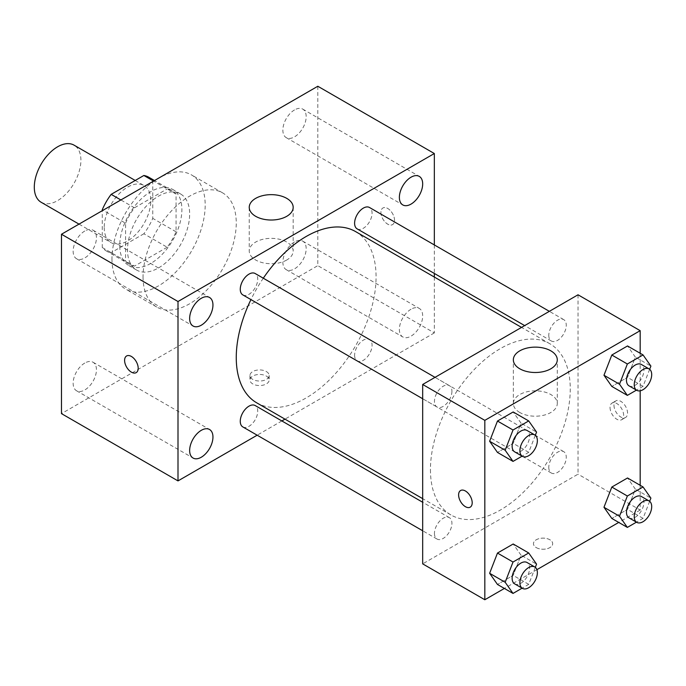<?xml version="1.0" encoding="UTF-8"?>
<svg xmlns="http://www.w3.org/2000/svg" width="686" height="686" viewBox="0 0 686 686"><rect width="100%" height="100%" fill="white"/><g stroke="black" fill="none" stroke-linecap="round" stroke-linejoin="round"><path stroke-width="0.51" stroke-dasharray="3.43 2.57" d="M41.126 202.25A32.954 19.028 120 0 0 74.079 183.222A32.954 19.028 120 0 0 74.079 145.166M104.212 227.52A32.954 19.028 120 0 0 111.038 242.612A32.954 19.028 120 0 0 143.991 223.585A32.954 19.028 120 0 0 143.991 185.529A32.954 19.028 120 0 0 118.592 194.361A32.954 19.028 120 0 0 104.212 227.52M152.755 180.615L152.755 218.371A42.532 24.559 120 0 1 143.863 233.78L167.161 247.234A42.532 24.559 120 0 0 176.062 231.825L176.062 194.069L152.755 180.615A42.532 24.559 120 0 0 148.776 177.237M143.863 233.78L111.166 252.654A42.532 24.559 120 0 1 106.244 250.905A42.532 24.559 120 0 1 102.265 247.517L102.265 210.705M167.161 247.234L134.465 266.108L111.166 252.654M102.265 247.517L125.572 260.972L125.572 223.216L103.08 210.233M125.572 260.972A42.532 24.559 120 0 0 129.551 264.359A42.532 24.559 120 0 0 134.465 266.108M176.062 194.069A42.532 24.559 120 0 0 172.083 190.682A42.532 24.559 120 0 0 167.161 188.933L153.57 181.087M125.572 223.216A42.532 24.559 120 0 1 134.465 207.807L167.161 188.933M150.817 263.398A43.938 25.365 -60 0 1 128.848 265.576A43.938 25.365 -60 0 1 128.848 214.838A43.938 25.365 -60 0 1 172.786 189.465A43.938 25.365 -60 0 1 179.518 224.682A43.938 25.365 -60 0 1 150.817 263.398M158.577 267.883A43.938 25.365 120 0 0 187.287 229.167A43.938 25.365 120 0 0 180.555 193.949A43.938 25.365 120 0 0 146.693 205.723A43.938 25.365 120 0 0 127.51 249.944A43.938 25.365 120 0 0 136.608 270.061A43.938 25.365 120 0 0 158.577 267.883M134.465 207.807L120.873 199.96M176.062 231.825L152.755 218.371M111.972 258.914A65.907 38.056 120 0 0 125.624 289.089A65.907 38.056 120 0 0 191.54 251.033A65.907 38.056 120 0 0 191.54 174.93A65.907 38.056 120 0 0 140.75 192.586A65.907 38.056 120 0 0 111.972 258.914M143.048 276.852A65.907 38.056 120 0 0 156.7 307.028A65.907 38.056 120 0 0 222.607 268.972A65.907 38.056 120 0 0 222.607 192.869A65.907 38.056 120 0 0 171.817 210.525A65.907 38.056 120 0 0 143.048 276.852M294.517 109.931A16.481 9.51 120 0 0 283.747 124.458A16.481 9.51 120 0 0 286.276 137.663A16.481 9.51 120 0 0 302.758 128.145A16.481 9.51 120 0 0 302.758 109.117A16.481 9.51 120 0 0 294.517 109.931M84.79 231.019A16.481 9.51 120 0 0 74.028 245.537A16.481 9.51 120 0 0 76.549 258.742A16.481 9.51 120 0 0 93.03 249.232A16.481 9.51 120 0 0 93.03 230.204A16.481 9.51 120 0 0 84.79 231.019M84.79 363.048A16.481 9.51 120 0 0 74.028 377.566A16.481 9.51 120 0 0 76.549 390.771A16.481 9.51 120 0 0 93.03 381.262A16.481 9.51 120 0 0 93.03 362.234A16.481 9.51 120 0 0 84.79 363.048M294.517 241.961A16.481 9.51 120 0 0 283.747 256.487A16.481 9.51 120 0 0 286.276 269.684A16.481 9.51 120 0 0 302.758 260.174A16.481 9.51 120 0 0 302.758 241.146A16.481 9.51 120 0 0 294.517 241.961M317.815 86.256L317.815 265.645L61.483 413.632M411.025 309.232A16.481 9.51 120 0 0 400.264 323.749A16.481 9.51 120 0 0 402.793 336.955A16.481 9.51 120 0 0 419.266 327.445A16.481 9.51 120 0 0 419.266 308.417A16.481 9.51 120 0 0 411.025 309.232M286.748 260.011A21.969 12.682 180 0 1 262.807 262.755A21.969 12.682 180 0 1 249.241 251.042A21.969 12.682 180 0 1 271.21 238.351A21.969 12.682 180 0 1 293.179 251.042A21.969 12.682 180 0 1 286.748 260.011M434.332 277.05L434.332 332.907L317.815 265.645M434.332 332.907L284.973 419.137M281.852 420.947L257.156 435.198M266.357 376.074A9.613 5.548 180 0 1 269.169 380.001A9.613 5.548 180 0 1 259.557 385.549A9.613 5.548 180 0 1 249.953 380.001A9.613 5.548 180 0 1 255.878 374.873A9.613 5.548 180 0 1 266.357 376.074M266.357 371.555A9.613 5.548 180 0 1 269.169 375.482A9.613 5.548 180 0 1 259.557 381.03A9.613 5.548 180 0 1 249.953 375.482A9.613 5.548 180 0 1 255.878 370.354A9.613 5.548 180 0 1 266.357 371.555M126.593 355.974L126.593 355.974A9.613 5.548 60 0 1 134.002 358.546A9.613 5.548 60 0 1 138.195 368.219A9.613 5.548 60 0 1 136.205 372.627L136.197 372.627M434.332 244.928L434.332 273.44M380.927 212.386A9.613 5.548 -120 0 0 385.129 222.058A9.613 5.548 -120 0 0 392.529 224.631A9.613 5.548 -120 0 0 392.529 213.535A9.613 5.548 -120 0 0 382.917 207.987A9.613 5.548 -120 0 0 380.927 212.386A9.613 5.548 -120 0 0 385.12 222.067A9.613 5.548 -120 0 0 392.529 224.639A9.613 5.548 -120 0 0 392.529 213.543A9.613 5.548 -120 0 0 382.917 207.987A9.613 5.548 -120 0 0 380.927 212.394M357.166 228.884A12.348 7.126 120 0 0 369.505 221.758A12.348 7.126 120 0 0 369.505 207.498M242.827 426.924A12.348 7.126 120 0 0 255.166 419.798A12.348 7.126 120 0 0 255.166 405.537M354.602 355.262A12.348 7.126 120 0 0 357.166 360.913A12.348 7.126 120 0 0 369.505 353.787A12.348 7.126 120 0 0 369.505 339.527A12.348 7.126 120 0 0 359.996 342.837A12.348 7.126 120 0 0 354.602 355.262M242.827 294.903A12.348 7.126 120 0 0 252.337 291.593A12.348 7.126 120 0 0 257.73 279.168A12.348 7.126 120 0 0 255.166 273.517M256.736 402.836A98.861 57.084 120 0 0 355.597 345.753A98.861 57.084 120 0 0 355.597 231.594M263.295 278.207A98.861 57.084 120 0 0 250.947 299.593M430.448 469.687A98.861 57.084 120 0 0 450.925 514.946A98.861 57.084 120 0 0 549.786 457.871A98.861 57.084 120 0 0 549.786 343.712A98.861 57.084 120 0 0 473.606 370.191A98.861 57.084 120 0 0 430.448 469.687M451.92 391.277A12.348 7.126 -60 0 1 446.526 403.702A12.348 7.126 -60 0 1 437.016 407.012A12.348 7.126 -60 0 1 437.016 392.752A12.348 7.126 -60 0 1 449.364 385.626A12.348 7.126 -60 0 1 451.92 391.277M548.791 467.38A12.348 7.126 120 0 0 551.355 473.031A12.348 7.126 120 0 0 563.703 465.897A12.348 7.126 120 0 0 563.703 451.645A12.348 7.126 120 0 0 554.185 454.947A12.348 7.126 120 0 0 548.791 467.38M434.452 533.391A12.348 7.126 120 0 0 437.016 539.042A12.348 7.126 120 0 0 449.364 531.916A12.348 7.126 120 0 0 449.364 517.656A12.348 7.126 120 0 0 439.846 520.966A12.348 7.126 120 0 0 434.452 533.391M548.791 335.351A12.348 7.126 120 0 0 551.355 341.002A12.348 7.126 120 0 0 563.703 333.876A12.348 7.126 120 0 0 563.703 319.616A12.348 7.126 120 0 0 554.185 322.926A12.348 7.126 120 0 0 548.791 335.351M578.032 294.791L578.032 474.172L422.679 563.866M640.175 485.294L640.175 510.05L578.032 474.172M640.175 510.05L618.729 522.432M536.898 569.672L504.39 588.442M536.28 547.608A9.613 5.548 0 0 0 546.759 548.817A9.613 5.548 0 0 0 552.693 543.689A9.613 5.548 0 0 0 543.08 538.141A9.613 5.548 0 0 0 533.468 543.689A9.613 5.548 0 0 0 536.28 547.608A9.613 5.548 0 0 0 546.759 548.809A9.613 5.548 0 0 0 552.693 543.681A9.613 5.548 0 0 0 543.08 538.133A9.613 5.548 0 0 0 533.468 543.681A9.613 5.548 0 0 0 536.28 547.6M635.365 357.123L627.519 345.958L635.365 357.123L627.519 377.351L611.818 386.415L627.519 377.351L635.365 357.123L650.894 366.092M521.026 555.163L513.179 543.998L521.026 555.163L513.179 575.391L497.479 584.455L513.179 575.391L521.026 555.163L536.555 564.132M640.175 353.264L640.175 390.806M635.365 489.152L627.519 477.988L635.365 489.152L627.519 509.381L611.818 518.436L627.519 509.381L635.365 489.152L650.894 498.122M521.026 423.133L513.179 411.969L521.026 423.133L513.179 443.362L497.479 452.426L513.179 443.362L521.026 423.133L536.555 432.103M613.961 405.22A9.613 5.548 -120 0 0 618.155 414.893A9.613 5.548 -120 0 0 625.563 417.474A9.613 5.548 -120 0 0 625.563 406.369A9.613 5.548 -120 0 0 615.951 400.821A9.613 5.548 -120 0 0 613.961 405.22M460.606 490.516L460.598 490.516A9.613 5.548 60 0 1 460.606 490.516A9.613 5.548 60 0 1 468.006 493.088A9.613 5.548 60 0 1 472.208 502.761A9.613 5.548 60 0 1 470.21 507.16L470.21 507.16M610.043 407.484A9.613 5.548 -120 0 0 614.236 417.157A9.613 5.548 -120 0 0 621.645 419.729A9.613 5.548 -120 0 0 621.645 408.633A9.613 5.548 -120 0 0 612.032 403.085A9.613 5.548 -120 0 0 610.043 407.484M519.774 412.483A21.969 12.682 180 0 1 513.342 403.514A21.969 12.682 180 0 1 535.312 390.831A21.969 12.682 180 0 1 557.281 403.514A21.969 12.682 180 0 1 543.715 415.236A21.969 12.682 180 0 1 519.774 412.483M535.32 435.31L528.709 452.331L522.106 456.147M514.689 451.86A12.348 7.126 120 0 0 527.037 444.734A12.348 7.126 120 0 0 527.037 430.474M528.709 452.331L513.179 443.362M649.659 369.291L643.048 386.321L636.445 390.128M629.028 385.849A12.348 7.126 120 0 0 641.376 378.715A12.348 7.126 120 0 0 641.376 364.463M643.048 386.321L627.519 377.351M535.32 567.339L528.709 584.361L522.106 588.168M514.689 583.889A12.348 7.126 120 0 0 527.037 576.763A12.348 7.126 120 0 0 527.037 562.503M528.709 584.361L513.179 575.391M649.659 501.32L643.048 518.35L636.445 522.157M629.028 517.879A12.348 7.126 120 0 0 641.376 510.744A12.348 7.126 120 0 0 641.376 496.493M643.048 518.35L627.519 509.381M79.019 224.125L111.038 242.612M135.219 180.469L143.991 185.529M180.555 193.949L172.786 189.465M136.608 270.061L128.848 265.576M172.083 190.682L154.513 180.538M129.551 264.359L106.244 250.905M222.607 192.869L191.54 174.93M156.7 307.028L125.624 289.089M286.276 137.663L402.793 204.925M302.758 109.117L419.266 176.388M76.549 258.742L193.066 326.013M93.03 230.204L209.539 297.475M76.549 390.771L193.066 458.042M93.03 362.234L209.539 429.496M286.276 269.684L402.793 336.955M302.758 241.146L419.266 308.417M249.241 207.344L249.241 251.042M293.179 207.344L293.179 251.042M249.953 375.482L249.953 380.001M269.169 375.482L269.169 380.001M549.786 343.712L521.549 327.402M450.925 514.946L422.679 498.645M422.679 398.738L437.016 407.012M435.027 377.351L449.364 385.626M563.703 451.645L369.505 339.527M551.355 473.031L357.166 360.913M449.364 517.656L422.679 502.255M437.016 539.042L422.679 530.767M563.703 319.616L549.366 311.341M551.355 341.002L524.67 325.593M621.645 419.729L625.563 417.474M612.032 403.085L615.951 400.821M557.281 403.514L557.281 359.816M513.342 403.514L513.342 359.816"/><path stroke-width="1.03" d="M135.219 180.469L74.079 145.166A32.954 19.028 120 0 0 48.689 153.998A32.954 19.028 120 0 0 34.3 187.158A32.954 19.028 120 0 0 41.126 202.25L79.019 224.125M120.873 199.96L111.166 194.361L143.863 175.479A42.532 24.559 120 0 1 148.776 177.237L154.513 180.538M102.265 210.705L102.265 209.762A42.532 24.559 120 0 1 111.166 194.361M103.08 210.233L102.265 209.762M153.57 181.087L143.863 175.479M257.156 435.198L178 480.903L61.483 413.632L61.483 234.243L317.815 86.256L434.332 153.527L434.332 244.928M411.025 177.202A16.481 9.51 120 0 0 400.264 191.72A16.481 9.51 120 0 0 402.793 204.925A16.481 9.51 120 0 0 419.266 195.416A16.481 9.51 120 0 0 419.266 176.388A16.481 9.51 120 0 0 411.025 177.202M201.307 298.29A16.481 9.51 120 0 0 190.536 312.807A16.481 9.51 120 0 0 193.066 326.013A16.481 9.51 120 0 0 209.539 316.495A16.481 9.51 120 0 0 209.539 297.475A16.481 9.51 120 0 0 201.307 298.29M201.307 430.319A16.481 9.51 120 0 0 190.536 444.837A16.481 9.51 120 0 0 193.066 458.042A16.481 9.51 120 0 0 209.539 448.524A16.481 9.51 120 0 0 209.539 429.496A16.481 9.51 120 0 0 201.307 430.319M178 480.903L178 301.514L61.483 234.243M178 301.514L434.332 153.527M286.748 216.313A21.969 12.682 180 0 1 262.807 219.057A21.969 12.682 180 0 1 249.241 207.344A21.969 12.682 180 0 1 271.21 194.653A21.969 12.682 180 0 1 293.179 207.344A21.969 12.682 180 0 1 286.748 216.313M284.973 419.137L281.852 420.947M138.195 368.228A9.613 5.548 60 0 1 136.197 372.627A9.613 5.548 60 0 1 126.593 367.079A9.613 5.548 60 0 1 126.593 355.974A9.613 5.548 60 0 1 133.993 358.555A9.613 5.548 60 0 1 138.195 368.228M136.205 372.627A9.613 5.548 60 0 1 126.593 367.07A9.613 5.548 60 0 1 126.593 355.974M434.332 273.44L434.332 277.05M549.366 311.341L369.505 207.498A12.348 7.126 120 0 0 363.331 208.115A12.348 7.126 120 0 0 354.602 223.233A12.348 7.126 120 0 0 357.166 228.884L524.67 325.593M422.679 502.255L255.166 405.537A12.348 7.126 120 0 0 248.992 406.155A12.348 7.126 120 0 0 240.263 421.273A12.348 7.126 120 0 0 242.827 426.924L422.679 530.767M435.027 377.351L255.166 273.517A12.348 7.126 120 0 0 248.992 274.126A12.348 7.126 120 0 0 240.932 285.007A12.348 7.126 120 0 0 242.827 294.903L422.679 398.738M250.947 299.593A98.861 57.084 120 0 0 236.258 357.578A98.861 57.084 120 0 0 256.736 402.836L422.679 498.645M521.549 327.402L355.597 231.594A98.861 57.084 120 0 0 263.295 278.207M504.39 588.442L484.822 599.744L422.679 563.866L422.679 384.477L578.032 294.791L640.175 330.669L640.175 353.264M618.729 522.432L536.898 569.672M611.818 386.415L603.972 375.251L611.818 355.022L627.519 345.958L611.818 355.022L603.972 375.251L611.818 386.415L627.356 395.385L619.509 384.211L627.356 363.992L643.048 354.928L650.894 366.092L649.659 369.291M497.479 584.455L489.633 573.29L497.479 553.062L513.179 543.998L497.479 553.062L489.633 573.29L497.479 584.455L513.017 593.424L505.17 582.26L513.017 562.031L528.709 552.967L536.555 564.132L535.32 567.339M640.175 390.806L640.175 485.294M484.822 599.744L484.822 420.355L640.175 330.669M611.818 518.436L603.972 507.271L611.818 487.051L627.519 477.988L611.818 487.051L603.972 507.271L611.818 518.436L627.356 527.405L619.509 516.241L627.356 496.012L643.048 486.957L650.894 498.122L649.659 501.32M497.479 452.426L489.633 441.261L497.479 421.033L513.179 411.969L497.479 421.033L489.633 441.261L497.479 452.426L513.017 461.395L505.17 450.23L513.017 430.002L528.709 420.938L536.555 432.103L535.32 435.31M484.822 420.355L422.679 384.477M519.774 368.785A21.969 12.682 180 0 1 513.342 359.816A21.969 12.682 180 0 1 535.312 347.133A21.969 12.682 180 0 1 557.281 359.816A21.969 12.682 180 0 1 543.715 371.538A21.969 12.682 180 0 1 519.774 368.785M472.2 502.761A9.613 5.548 60 0 1 470.21 507.16A9.613 5.548 60 0 1 460.598 501.612A9.613 5.548 60 0 1 460.598 490.516A9.613 5.548 60 0 1 468.006 493.088A9.613 5.548 60 0 1 472.2 502.761M470.21 507.16A9.613 5.548 60 0 1 460.606 501.612A9.613 5.548 60 0 1 460.598 490.516M522.106 456.147L513.017 461.395M534.806 434.958L527.037 430.474A12.348 7.126 120 0 0 517.518 433.784A12.348 7.126 120 0 0 512.133 446.209A12.348 7.126 120 0 0 514.689 451.86L522.458 456.344A12.348 7.126 120 0 0 534.806 449.219A12.348 7.126 120 0 0 534.806 434.958A12.348 7.126 120 0 0 525.287 438.268A12.348 7.126 120 0 0 519.902 450.693A12.348 7.126 120 0 0 522.458 456.344M505.17 450.23L489.633 441.261M513.017 430.002L497.479 421.033M528.709 420.938L513.179 411.969M636.445 390.128L627.356 395.385M649.145 368.948L641.376 364.463A12.348 7.126 120 0 0 631.857 367.765A12.348 7.126 120 0 0 626.472 380.198A12.348 7.126 120 0 0 629.028 385.849L636.797 390.334A12.348 7.126 120 0 0 649.145 383.2A12.348 7.126 120 0 0 649.145 368.948A12.348 7.126 120 0 0 639.626 372.249A12.348 7.126 120 0 0 634.241 384.675A12.348 7.126 120 0 0 636.797 390.334M619.509 384.211L603.972 375.251M627.356 363.992L611.818 355.022M643.048 354.928L627.519 345.958M522.106 588.168L513.017 593.424M534.806 566.988L527.037 562.503A12.348 7.126 120 0 0 517.518 565.813A12.348 7.126 120 0 0 512.133 578.238A12.348 7.126 120 0 0 514.689 583.889L522.458 588.374A12.348 7.126 120 0 0 534.806 581.248A12.348 7.126 120 0 0 534.806 566.988A12.348 7.126 120 0 0 525.287 570.298A12.348 7.126 120 0 0 519.902 582.723A12.348 7.126 120 0 0 522.458 588.374M505.17 582.26L489.633 573.29M513.017 562.031L497.479 553.062M528.709 552.967L513.179 543.998M636.445 522.157L627.356 527.405M649.145 500.977L641.376 496.493A12.348 7.126 120 0 0 631.857 499.794A12.348 7.126 120 0 0 626.472 512.219A12.348 7.126 120 0 0 629.028 517.879L636.797 522.363A12.348 7.126 120 0 0 649.145 515.229A12.348 7.126 120 0 0 649.145 500.977A12.348 7.126 120 0 0 639.626 504.279A12.348 7.126 120 0 0 634.241 516.704A12.348 7.126 120 0 0 636.797 522.363M619.509 516.241L603.972 507.271M627.356 496.012L611.818 487.051M643.048 486.957L627.519 477.988"/></g></svg>
